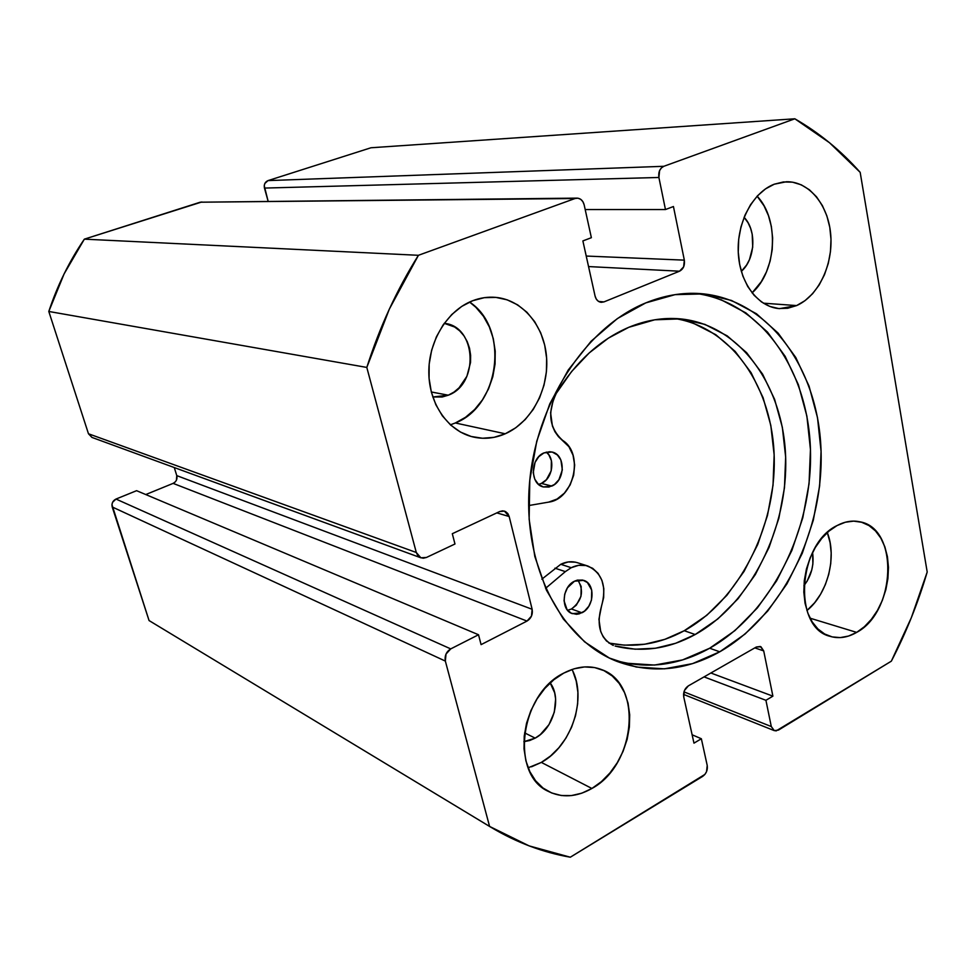 <?xml version="1.0" encoding="UTF-8"?>
<svg xmlns="http://www.w3.org/2000/svg" width="976" height="976" viewBox="0 0 976 976"><rect width="100%" height="100%" fill="white"/><g stroke="black" fill="none" stroke-linecap="round" stroke-linejoin="round"><path stroke-width="1.46" d="M626.568 663.229L654.554 665.059L682.602 659.91L709.674 648.235L719.751 651.797C685.762 670.756 651.553 673.977 617.149 661.46C561.956 640.28 523.234 567.861 529.285 486.06C535.092 404.296 585.515 327.265 645.795 302.889L617.369 318.579L591.09 341.246L568.191 370.087L549.769 403.893L536.763 441.176L529.785 480.229L529.138 519.244L534.811 556.442L546.426 590.163L563.335 619.016L584.648 641.891L609.353 658.031L636.315 667.047L664.424 668.841L692.57 663.619L719.751 651.797L745.066 634.034L767.685 611.074L786.961 583.794L802.321 553.16L813.313 520.171L819.633 485.889L821.072 451.388L817.522 417.752L809.043 386.106L795.794 357.521L778.092 333.072L756.437 313.747L731.475 300.449L704.025 293.91L675.087 294.642L645.795 302.889C664.046 295.46 682.126 292.349 700.06 293.569C768.429 298.607 817.961 367.867 820.987 448.997C824.281 530.2 782.569 616.015 719.751 651.797L709.674 648.235C771.406 613.294 812.727 529.919 810.47 450.217C808.433 370.587 761.402 301.413 694.851 293.337M528.15 767.783L541.338 762.402L591.895 788.474C576.487 797.221 561.859 798.136 548 791.231C509.801 773.87 520.232 693.899 563.713 673.123L553.831 679.747L544.815 688.446L537.056 698.877L530.883 710.626L526.54 723.216L524.222 736.148L524.014 748.873L525.918 760.877L529.858 771.674L535.641 780.837L543.022 788.035L551.696 792.976L561.31 795.513L571.485 795.562L581.806 793.183L591.895 788.474L601.399 781.642L609.939 772.968L617.247 762.768L623.042 751.422L627.141 739.357L629.374 727.01L629.691 714.798L628.056 703.184L624.518 692.594L619.199 683.407L612.269 675.99L603.973 670.634L594.604 667.56L584.514 666.937L574.083 668.804L563.713 673.123C577.121 666.169 589.846 665.022 601.887 669.707C643.074 684.078 635.937 764.879 591.895 788.474L541.338 762.402L550.574 755.961L558.882 747.738L565.97 738.051L571.57 727.254L575.511 715.737L577.646 703.928L577.89 692.24L576.23 681.114L572.729 670.939M450.387 424.816L455.341 422.974L505.239 433.783C494.832 438.309 484.267 439.407 473.555 437.077C448.521 431.551 429.098 404.345 428.83 372.759C428.415 341.185 447.435 310.331 472.738 300.706L461.746 306.391L451.754 314.54L443.177 324.825L436.382 336.866L431.648 350.164L429.172 364.17L429.074 378.31L431.319 392.01L448.301 395.195L432.783 396.988L442.25 396.976L448.301 395.195L431.307 391.974L435.833 404.698L442.384 415.874L450.705 425.109L460.452 432.063L471.201 436.492L482.547 438.248L494.039 437.333L505.239 433.783L515.755 427.781L525.186 419.57L533.225 409.469L539.569 397.854L544.01 385.154L546.401 371.807L546.633 358.314L544.706 345.138L540.68 332.767L534.677 321.653L526.894 312.222L517.609 304.841L507.142 299.827L495.893 297.399L484.267 297.68L472.738 300.706C480.253 297.839 487.829 296.716 495.466 297.351C522.843 299.681 544.632 326.326 546.621 358.07C548.768 389.79 531.139 422.413 505.239 433.783L455.341 422.974L465.515 417.301L474.653 409.517L482.412 399.928L488.537 388.875L492.795 376.785L495.052 364.072L495.222 351.214L493.295 338.648L489.318 326.85L483.437 316.248L475.837 307.257L469.554 302.048C509.557 327.96 500.127 406.028 455.341 422.974M856.672 632.387C847.656 637.596 838.787 638.914 830.064 636.328C792.646 627.873 797.538 544.047 837.03 525.576L829.051 531.042L821.707 538.435L815.326 547.475L810.165 557.796L806.432 568.996L804.297 580.622L803.821 592.176L805.041 603.217L807.896 613.282L812.252 621.98L817.912 628.971L824.671 634.01L832.223 636.913L840.287 637.596L848.534 636.059L856.672 632.387L864.37 626.726L871.385 619.321L877.436 610.451L882.316 600.447L885.854 589.663L887.928 578.512L888.465 567.373L887.428 556.674L884.854 546.804L880.84 538.118L875.496 530.944L869.018 525.588L861.662 522.27L853.658 521.123L845.35 522.233L837.03 525.576C844.826 521.452 852.451 520.196 859.929 521.818C899.018 528.284 896.078 611.732 856.672 632.387L810.08 618.186L856.672 632.387M796.599 305.586L779.519 308.636C758.023 307.184 739.637 282.93 738.283 252.735C736.758 222.577 752.825 192.296 774.285 184.196L765.55 188.856L757.535 195.761L750.581 204.655L744.981 215.184L740.955 226.932L738.686 239.413L738.259 252.125L739.686 264.545L742.895 276.159L747.738 286.517L754.033 295.216L761.487 301.938L769.808 306.427L778.665 308.55L787.705 308.257L796.599 305.586L805.005 300.657L812.63 293.678L819.193 284.919L824.476 274.707L828.282 263.422L830.478 251.466L830.991 239.279L829.783 227.298L826.892 215.952L822.426 205.668L816.534 196.823L809.397 189.783L801.296 184.83L792.512 182.17L783.399 181.951L774.285 184.196L786.436 181.756C809.214 181.219 828.612 205.302 830.771 235.228C833.126 265.13 818.205 296.131 796.599 305.586L763.33 303.17L796.599 305.586M535.19 738.124L523.868 741.675L529.712 740.516L535.19 738.124L524.612 732.878L535.19 738.124C553.673 728.523 561.932 698.047 550.183 682.919L554.673 692.875L555.625 699.072L554.307 712.199L548.963 724.643L540.338 734.586L535.19 738.124M92.037 437.455L88.474 433.771L48.8 311.466L64.123 273.866L84.351 239.157L200.239 202.203L577.06 198.128C580.647 198.372 583.014 200.617 584.16 204.85L591.371 237.693L582.879 240.926L595.079 296.082C596.068 299.803 598.117 301.889 601.228 302.328L603.949 301.901L598.63 301.462L603.949 301.901L679.503 271.206L588.552 266.57L679.503 271.206C683.371 269.095 684.981 265.399 684.335 260.141L586.222 256.054L684.335 260.141L673.44 206.522L665.461 209.547L585.197 209.547L665.461 209.547L658.898 177.473L264.459 188.075L658.898 177.473C658.227 172.032 659.874 168.311 663.826 166.298L268.034 180.597L370.965 147.766L794.842 118.791L663.826 166.298L268.034 180.597C264.984 181.951 263.801 184.44 264.459 188.075L268.132 201.288L264.24 185.721L264.838 183.464L268.034 180.597L370.965 147.766L794.842 118.791C819.267 132.87 841.044 150.719 860.173 172.349L927.2 572.021L911.364 617.613L891.344 661.167L776.188 730.878L774.005 730.499L771.296 726.547L765.928 700.304L772.894 696.156L763.708 650.907L760.938 646.759L756.339 647.015L688.348 685.872L684.408 690.569L683.737 696.876L693.973 743.151L701.354 738.747L707.222 765.477L706.551 771.626L704.916 774.395L570.313 857.209L529.102 845.875L489.586 826.428L445.349 661.081L446.008 654.066L450.729 648.894L478.521 634.754L481.083 644.636L527.003 621.078L531.469 616.1L532.14 609.28L509.179 516.536L507.825 513.559L505.544 511.57L502.701 510.851L499.712 511.534L452.303 533.713L454.975 543.998L426.439 557.467L423.279 558.211L420.241 557.54L417.789 555.527L416.301 552.489L366.805 367.427L389.351 309.075L418.423 255.297L575.047 198.506L577.938 198.189L580.683 199.287L582.867 201.629L584.16 204.85L591.371 237.693L582.879 240.926L595.079 296.082L596.336 299.181L598.471 301.377L601.143 302.328L603.949 301.901L679.503 271.206L683.627 266.875L684.335 260.141L673.44 206.522L665.461 209.547L658.898 177.473L659.605 170.58L661.399 167.896L663.826 166.298L794.842 118.791L829.502 142.728L860.173 172.349L927.2 572.021C918.026 603.095 906.082 632.802 891.344 661.167L778.494 730.072L774.285 730.621L771.296 726.547L683.956 691.862L771.296 726.547L765.928 700.304L704.062 676.893L765.928 700.304L772.894 696.156L710.87 673.001L772.894 696.156L763.708 650.907L754.826 647.881L763.708 650.907L760.328 646.49L756.339 647.015L688.348 685.872C684.652 688.483 683.115 692.155 683.737 696.876L693.973 743.151L701.354 738.747L692.118 734.782L701.354 738.747L707.222 765.477C707.807 770.04 706.307 773.675 702.708 776.359L570.313 857.209C542.778 852.414 516.316 842.422 490.928 827.245L149.06 620.553L111.947 504.641L112.569 502.311L115.998 499.053L136.591 490.684L478.521 634.754L136.591 490.684L115.998 499.053C112.716 500.773 111.447 503.409 112.216 506.971L445.349 661.081L489.586 826.428L149.06 620.553L112.216 506.971L445.349 661.081C444.47 655.811 446.264 651.748 450.729 648.894L115.998 499.053L450.729 648.894L478.521 634.754L481.083 644.636L527.003 621.078L173.118 483.376L175.058 482.107M176.424 480.204L176.778 475.629C177.498 479.131 176.278 481.717 173.118 483.376L145.766 494.551L173.118 483.376L527.003 621.078C531.212 618.357 532.933 614.429 532.14 609.28L176.778 475.629L174.277 467.553L176.778 475.629L532.14 609.28L509.179 516.536L496.833 512.888L509.179 516.536L504.397 511.095L499.712 511.534L452.303 533.713L454.975 543.998L426.439 557.467L420.876 557.808L416.301 552.489L88.474 433.771L48.8 311.466L366.805 367.427L416.301 552.489L88.474 433.771L91.951 437.419L420.79 557.772M576.926 198.128L200.239 202.203L575.047 198.506L418.423 255.297L84.351 239.157L201.861 201.959M444.239 323.337C476.459 326.008 479.436 384.08 448.301 395.195L453.986 392.084L459.098 387.777L466.894 376.297L470.542 362.438L470.615 355.24L469.517 348.237L467.26 341.673L463.942 335.805L459.684 330.852L454.621 326.997L444.239 323.337M812.557 552.538C814.313 564.848 811.422 575.913 803.882 585.746L807.201 581.025L811.776 569.923L812.886 563.945L812.557 552.538M741.321 271.365L746.603 265.021L749.483 259.579L752.703 247.16L752.215 234.252L750.568 228.213L748.067 222.76L744.09 217.319C756.888 230.19 755.326 259.372 741.321 271.352M752.081 292.898L761.304 281.674L766.441 271.914L770.113 261.117L772.199 249.673L772.626 238.01L771.369 226.53L768.478 215.672L764.025 205.826L757.144 196.188C779.653 219.698 776.774 271.145 752.081 292.898M806.92 610.537L814.655 602.741L820.572 594.262L825.33 584.673L828.758 574.339L830.735 563.628L831.186 552.941L830.1 542.644L827.294 532.567C837.188 557.064 827.526 594.152 806.92 610.537M531.505 766.794L541.338 762.402C571.729 746.054 587.393 698.267 572.021 669.463M612.355 659.434C645.173 669.768 677.612 666.035 709.674 648.235L734.879 630.642L757.4 607.889L776.591 580.842L791.865 550.464L802.797 517.744L809.055 483.718L810.446 449.485L806.884 416.105L798.38 384.69L785.143 356.325L767.478 332.072L745.871 312.893L720.983 299.693M149.06 620.553L490.83 827.197M84.351 239.157C69.247 261.336 57.401 285.443 48.8 311.466L366.805 367.427C379.676 327.009 396.89 289.64 418.423 255.297L84.351 239.157M581.94 612.782L572.314 613.648C560.505 610.146 562.005 586.771 574.437 581.232L567.471 587.772L564.738 594.079L564.055 600.85L567.044 609.597L571.228 613.172L576.462 614.294L579.232 613.855L584.502 611.11L588.809 606.242L591.505 599.996L591.724 590.114L587.393 582.526L582.635 580.061L577.17 580.183L574.437 581.232L583.624 580.342C595.665 583.587 594.408 607.048 581.94 612.782L571.472 608.987L581.94 612.782M567.605 610.305L571.472 608.987L576.328 605.157L580.976 596.336L581.184 586.539L577.89 580.025C584.246 591.029 582.111 600.691 571.472 608.987L567.605 610.305M551.818 486.085L543.425 486.963C529.858 484.377 530.2 458.269 543.937 452.913L538.813 456.646L535.055 462.368L533.213 472.701L534.775 479.192L538.337 484.194L543.339 486.951L549 487.048L554.478 484.486L558.943 479.68L562.335 469.895L560.883 459.989L557.394 454.975L552.44 452.156L549.647 451.729L543.937 452.913L551.818 451.998C565.653 454.279 565.592 480.497 551.818 486.085L541.375 483.413L551.818 486.085M538.532 484.377L541.375 483.413L546.414 479.692L551.208 470.81L551.391 460.648L548.854 454.865L546.292 452.083C555.625 459.013 552.514 478.826 541.375 483.413L538.532 484.377M554.917 568.166L565.348 571.619L571.228 567.703L560.761 564.299L541.839 579.183L560.761 564.299L571.228 567.703C576.901 564.933 582.452 564.372 587.857 566.031C602.436 573.083 606.974 586.539 601.46 606.377L598.935 619.272L600.704 631.484L603.119 636.669L606.438 640.939L613.294 645.453C600.094 638.341 596.153 625.323 601.46 606.377L603.668 597.495L603.815 588.565L601.911 580.305L598.081 573.351L592.627 568.288L585.966 565.531L578.634 565.324L571.228 567.703L565.348 571.619L554.917 568.166M695.193 634.522C668.926 648.906 642.232 652.749 615.112 646.039L635.132 649.199L655.482 648.235L675.66 643.269L695.193 634.522L684.249 630.728L695.193 634.522L717.824 618.943L738.076 598.703L755.326 574.571L769.064 547.414L778.885 518.146L784.472 487.719L785.656 457.11L782.349 427.317L774.602 399.343L762.598 374.15L746.64 352.702L727.193 335.854L704.867 324.374L680.406 318.884L654.725 319.799L628.8 327.302C646.075 320.152 663.204 317.346 680.187 318.859C740.003 324.52 783.338 385.544 785.643 456.975C788.181 528.455 750.812 603.595 695.193 634.522M693.521 323.312L715.774 334.695L735.16 351.409L751.081 372.686L763.073 397.659L770.82 425.414L774.151 454.95L773.016 485.304L767.478 515.462L757.73 544.474L744.078 571.375L726.913 595.275L706.758 615.319L684.249 630.728L664.79 639.365L644.697 644.245L624.445 645.173L608.914 643.074C634.522 648.235 659.642 644.123 684.249 630.728C738.686 600.643 775.652 528.101 774.249 458.195C773.029 388.338 732.403 327.363 674.55 318.518M548.732 502.103L528.638 505.568L548.732 502.103C573.925 499.114 584.221 453.706 562.713 440.444C549.281 428.257 547.158 412.543 556.32 393.304C575.95 361.596 600.106 339.599 628.8 327.302L608.402 338.123L589.15 352.983L571.607 371.527L556.32 393.304L553.355 399.367L550.598 412.787L552.404 425.975L554.941 431.746L558.431 436.638L568.923 446.691L573.022 455.133L574.657 464.966L573.656 475.227L570.13 484.926L564.409 493.136L557.04 499.053L548.732 502.103M587.674 565.97L577.316 562.676C571.936 561.029 566.409 561.566 560.761 564.299L568.142 561.956L575.437 562.176M545.596 588.321L565.348 571.619L545.596 588.321M774.236 730.609L683.529 694.387"/></g></svg>
